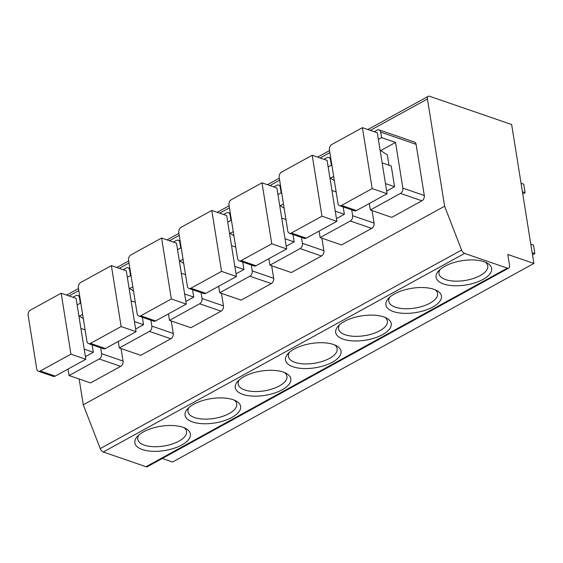 <?xml version="1.0" encoding="UTF-8"?>
<svg xmlns="http://www.w3.org/2000/svg" width="563" height="563" viewBox="0 0 563 563"><rect width="100%" height="100%" fill="white"/><g stroke="black" fill="none" stroke-linecap="round" stroke-linejoin="round"><path stroke-width="0.84" d="M533.893 263.449L511.64 124.529L429.646 96.287A4.117 2.343 61.2 0 0 428.246 96.336A4.117 2.343 61.2 0 0 427.437 98.982L444.615 206.22L461.583 250.035A4.117 2.343 61.2 0 0 464.623 253.413L507.347 268.129A4.117 2.343 61.2 0 0 508.748 268.079A4.117 2.343 61.2 0 0 509.557 265.433L507.805 254.469L533.893 263.449L172.552 462.033L162.278 458.493M508.748 268.079L147.407 466.664A4.117 2.343 -118.8 0 1 146.014 466.713L103.289 451.998A4.117 2.343 -118.8 0 1 100.249 448.612L83.275 404.804L79.144 379.005M182.898 427.282A28.129 12.302 -9.1 0 1 185.966 428.626A28.129 12.302 -9.1 0 1 179.857 445.959A28.129 12.302 -9.1 0 1 142.376 449.555A28.129 12.302 -9.1 0 1 137.414 436.402A28.129 12.302 -9.1 0 1 182.898 427.282M233.103 399.688A28.129 12.302 -9.1 0 1 236.171 401.032A28.129 12.302 -9.1 0 1 230.063 418.372A28.129 12.302 -9.1 0 1 192.581 421.961A28.129 12.302 -9.1 0 1 187.62 408.808A28.129 12.302 -9.1 0 1 233.103 399.688M283.309 372.101A28.129 12.302 -9.1 0 1 286.377 373.445A28.129 12.302 -9.1 0 1 280.268 390.778A28.129 12.302 -9.1 0 1 242.787 394.367A28.129 12.302 -9.1 0 1 237.832 381.221A28.129 12.302 -9.1 0 1 283.309 372.101M333.521 344.507A28.129 12.302 -9.1 0 1 336.59 345.851A28.129 12.302 -9.1 0 1 330.474 363.184A28.129 12.302 -9.1 0 1 292.999 366.773A28.129 12.302 -9.1 0 1 288.038 353.627A28.129 12.302 -9.1 0 1 333.521 344.507M383.727 316.913A28.129 12.302 -9.1 0 1 386.795 318.257A28.129 12.302 -9.1 0 1 380.687 335.59A28.129 12.302 -9.1 0 1 343.205 339.179A28.129 12.302 -9.1 0 1 338.243 326.033A28.129 12.302 -9.1 0 1 383.727 316.913M433.932 289.319A28.129 12.302 -9.1 0 1 437.001 290.663A28.129 12.302 -9.1 0 1 430.892 307.996A28.129 12.302 -9.1 0 1 393.41 311.585A28.129 12.302 -9.1 0 1 388.456 298.439A28.129 12.302 -9.1 0 1 433.932 289.319M484.145 261.725A28.129 12.302 -9.1 0 1 487.213 263.069A28.129 12.302 -9.1 0 1 481.098 280.402A28.129 12.302 -9.1 0 1 443.623 283.998A28.129 12.302 -9.1 0 1 438.661 270.845A28.129 12.302 -9.1 0 1 484.145 261.725M66.652 295.111A4.117 2.343 -118.8 0 1 66.913 294.921L78.489 288.559M444.615 206.22L83.275 404.804M121.045 348.546L123.051 361.073A4.117 2.864 109 0 1 120.672 366.358L90.523 382.924L69.094 375.542L68.06 369.061M171.251 320.959L173.256 333.479A4.117 2.864 109 0 1 170.878 338.764L140.736 355.33L119.3 347.948L118.265 341.467M221.456 293.365L223.462 305.885A4.117 2.864 109 0 1 221.083 311.17L190.941 327.736L169.512 320.354L168.471 313.873M271.669 265.771L273.674 278.291A4.117 2.864 109 0 1 271.296 283.576L241.147 300.142L219.718 292.767L218.676 286.278M321.874 238.177L323.88 250.697A4.117 2.864 109 0 1 321.501 255.982L291.353 272.548L269.923 265.173L268.889 258.684M372.08 210.583L374.085 223.103A4.117 2.864 109 0 1 371.707 228.388L341.565 244.954L320.136 237.579L319.094 231.097M370.341 209.985L400.483 193.419A4.117 2.864 -71 0 0 402.862 188.133L395.543 142.432L381.566 137.618L380.694 132.136A4.117 2.864 -71 0 0 379.068 129.877L414.474 142.066A4.117 2.864 109 0 1 416.099 144.332L424.298 195.516A4.117 2.864 109 0 1 421.912 200.801L391.771 217.367L370.341 209.985L369.3 203.503M100.678 347.807L101.621 353.691A4.117 2.864 -71 0 1 99.236 358.976L69.094 375.542M82.627 314.407L79.503 316.125M85.407 356.632L93.324 352.283L92.142 344.866M85.104 329.876L80.889 328.426M93.324 352.283L84.211 349.144M55.195 376.126A4.117 2.864 109 0 1 53.274 376.365L38.361 371.228A4.117 2.864 -71 0 0 40.29 370.996L70.931 354.155L61.17 293.224L76.075 298.355L85.836 359.285L55.195 376.126L40.29 370.996M83.303 318.63L78.855 315.702M61.17 293.224L30.529 310.058A4.117 2.864 -71 0 0 28.15 315.343L36.736 368.969A4.117 2.864 -71 0 0 38.361 371.228M85.836 359.285L70.931 354.155M80.861 303.366L80.326 303.175L79.446 297.693A4.117 2.864 -71 0 0 77.821 295.434A4.117 2.864 -71 0 0 75.892 295.666L72.958 297.285M80.326 303.175L77.131 304.935M150.884 320.213L151.827 326.097A4.117 2.864 -71 0 1 149.448 331.382L119.3 347.948M132.833 286.813L129.708 288.53M135.62 329.038L143.537 324.689L142.348 317.272M135.31 302.282L131.102 300.832M143.537 324.689L134.416 321.55M105.408 348.532A4.117 2.864 109 0 1 103.479 348.771L88.574 343.634A4.117 2.864 -71 0 0 90.495 343.402L121.136 326.561L111.375 265.63L126.281 270.761L136.042 331.698L105.408 348.532L90.495 343.402M129.061 288.108L133.508 291.043M111.375 265.63L80.734 282.471A4.117 2.864 -71 0 0 78.356 287.756L86.948 341.375A4.117 2.864 -71 0 0 88.574 343.634M136.042 331.698L121.136 326.561M131.066 275.771L130.532 275.589L129.652 270.099A4.117 2.864 -71 0 0 128.026 267.84A4.117 2.864 -71 0 0 126.098 268.072L123.163 269.691M130.532 275.589L127.337 277.341M201.09 292.619L202.033 298.503A4.117 2.864 -71 0 1 199.654 303.788L169.512 320.354M183.045 259.219L179.914 260.936M185.825 301.444L193.742 297.095L192.553 289.678M185.523 274.688L181.307 273.238M193.742 297.095L184.629 293.956M155.613 320.938A4.117 2.864 109 0 1 153.685 321.177L138.779 316.04A4.117 2.864 -71 0 0 140.708 315.808L171.342 298.967L161.581 238.036L176.493 243.174L186.254 304.104L155.613 320.938L140.708 315.808M179.266 260.514L183.721 263.449M161.581 238.036L130.947 254.877A4.117 2.864 -71 0 0 128.568 260.162L137.154 313.781A4.117 2.864 -71 0 0 138.779 316.04M186.254 304.104L171.342 298.967M181.272 248.177L180.737 247.994L179.857 242.512A4.117 2.864 -71 0 0 178.232 240.246A4.117 2.864 -71 0 0 176.31 240.485L173.376 242.097M180.737 247.994L177.542 249.747M251.302 265.025L252.245 270.909A4.117 2.864 -71 0 1 249.859 276.201L219.718 292.767M233.251 231.625L230.126 233.349M236.031 273.85L243.948 269.501L242.766 262.084M235.728 247.094L231.513 245.644M243.948 269.501L234.834 266.362M205.819 293.351A4.117 2.864 109 0 1 203.897 293.583L188.985 288.453A4.117 2.864 -71 0 0 190.913 288.214L221.548 271.373L211.794 210.442L226.699 215.58L236.46 276.51L205.819 293.351L190.913 288.214M229.479 232.92L233.926 235.855M211.794 210.442L181.152 227.283A4.117 2.864 -71 0 0 178.774 232.568L187.359 286.187A4.117 2.864 -71 0 0 188.985 288.453M236.46 276.51L221.548 271.373M231.477 220.583L230.943 220.4L230.07 214.918A4.117 2.864 -71 0 0 228.444 212.652A4.117 2.864 -71 0 0 226.516 212.891L223.581 214.503M230.943 220.4L227.755 222.153M301.508 237.431L302.451 243.322A4.117 2.864 -71 0 1 300.072 248.607L269.923 265.173M283.456 204.031L280.332 205.755M286.243 246.263L294.16 241.907L292.971 234.497M285.934 219.5L281.725 218.05M294.16 241.907L285.04 238.768M256.031 265.757A4.117 2.864 109 0 1 254.103 265.989L239.191 260.859A4.117 2.864 -71 0 0 241.119 260.62L271.76 243.786L261.999 182.848L276.905 187.986L286.666 248.916L256.031 265.757L241.119 260.62M279.684 205.326L284.132 208.261M261.999 182.848L231.358 199.689A4.117 2.864 -71 0 0 228.979 204.974L237.572 258.593A4.117 2.864 -71 0 0 239.191 260.859M286.666 248.916L271.76 243.786M281.69 192.989L281.155 192.806L280.275 187.324A4.117 2.864 -71 0 0 278.65 185.058A4.117 2.864 -71 0 0 276.722 185.297L273.787 186.909M281.155 192.806L277.96 194.559M351.713 209.837L352.656 215.728A4.117 2.864 -71 0 1 350.277 221.013L320.136 237.579M333.662 176.444L330.537 178.161M336.449 218.669L344.366 214.313L343.177 206.903M336.146 191.913L331.931 190.456M344.366 214.313L335.245 211.174M306.237 238.163A4.117 2.864 109 0 1 304.309 238.395L289.403 233.265A4.117 2.864 -71 0 0 291.324 233.026L321.966 216.192L312.205 155.254L327.117 160.392L336.871 221.322L306.237 238.163L291.324 233.026M329.89 177.732L334.345 180.667M312.205 155.254L281.57 172.095A4.117 2.864 -71 0 0 279.192 177.38L287.777 230.999A4.117 2.864 -71 0 0 289.403 233.265M336.871 221.322L321.966 216.192M331.896 165.395L331.361 165.212L330.481 159.73A4.117 2.864 -71 0 0 328.855 157.464A4.117 2.864 -71 0 0 326.934 157.703L323.992 159.315M331.361 165.212L328.166 166.972M395.543 142.432L380.743 150.567M386.654 191.075L394.572 186.726L391.257 166.008L382.136 162.869M388.977 165.219L387.33 154.902L380.102 150.138M394.572 186.726L385.458 183.58M356.442 210.569A4.117 2.864 109 0 1 354.514 210.808L339.609 205.671A4.117 2.864 -71 0 0 341.537 205.432L372.171 188.598L362.417 127.667L377.323 132.798L387.084 193.728L356.442 210.569L341.537 205.432M362.417 127.667L331.776 144.501A4.117 2.864 -71 0 0 329.397 149.786L337.983 203.405A4.117 2.864 -71 0 0 339.609 205.671M387.084 193.728L372.171 188.598M379.068 129.877A4.117 2.864 -71 0 0 377.14 130.109L374.205 131.721M381.566 137.618L378.378 139.378M522.415 191.772L525.089 192.694L522.767 193.975M521.042 183.242L523.724 184.164L525.089 192.694M530.803 244.173L533.485 245.095L534.85 253.624L532.521 254.905M532.169 252.703L534.85 253.624M184.094 427.732A24.702 10.796 -9.1 0 1 186.536 431.462A24.702 10.796 -9.1 0 1 171.961 444.101A24.702 10.796 -9.1 0 1 144.353 445.15A24.702 10.796 -9.1 0 1 137.759 439.281A24.702 10.796 -9.1 0 1 138.913 434.974M234.299 400.138A24.702 10.796 -9.1 0 1 236.741 403.875A24.702 10.796 -9.1 0 1 222.167 416.507A24.702 10.796 -9.1 0 1 194.566 417.556A24.702 10.796 -9.1 0 1 187.965 411.687A24.702 10.796 -9.1 0 1 189.119 407.38M284.505 372.551A24.702 10.796 -9.1 0 1 286.954 376.281A24.702 10.796 -9.1 0 1 272.372 388.913A24.702 10.796 -9.1 0 1 244.771 389.962A24.702 10.796 -9.1 0 1 238.17 384.093A24.702 10.796 -9.1 0 1 239.324 379.786M334.718 344.957A24.702 10.796 -9.1 0 1 337.16 348.687A24.702 10.796 -9.1 0 1 322.578 361.319A24.702 10.796 -9.1 0 1 294.977 362.368A24.702 10.796 -9.1 0 1 288.383 356.499A24.702 10.796 -9.1 0 1 289.537 352.192M384.923 317.363A24.702 10.796 -9.1 0 1 387.365 321.093A24.702 10.796 -9.1 0 1 372.79 333.725A24.702 10.796 -9.1 0 1 345.189 334.774A24.702 10.796 -9.1 0 1 338.588 328.905A24.702 10.796 -9.1 0 1 339.742 324.598M435.129 289.769A24.702 10.796 -9.1 0 1 437.578 293.499A24.702 10.796 -9.1 0 1 422.996 306.131A24.702 10.796 -9.1 0 1 395.395 307.187A24.702 10.796 -9.1 0 1 388.794 301.311A24.702 10.796 -9.1 0 1 389.948 297.004M485.341 262.175A24.702 10.796 -9.1 0 1 487.783 265.905A24.702 10.796 -9.1 0 1 473.201 278.544A24.702 10.796 -9.1 0 1 445.6 279.593A24.702 10.796 -9.1 0 1 439.006 273.724A24.702 10.796 -9.1 0 1 440.16 269.41M461.583 250.035L100.249 448.612M103.289 451.998L464.623 253.413M507.347 268.129L146.014 466.713M427.437 98.982L370.306 130.384M329.848 152.615L320.094 157.978M279.642 180.209L269.888 185.565M229.437 207.803L219.683 213.159M179.224 235.397L169.477 240.753M129.018 262.984L119.265 268.347M78.813 290.578L69.059 295.941M99.236 358.976L120.672 366.358M101.621 353.691L123.051 361.073M79.981 297.876L79.446 297.693M149.448 331.382L170.878 338.764M151.827 326.097L173.256 333.479M130.187 270.289L129.652 270.099M199.654 303.788L221.083 311.17M202.033 298.503L223.462 305.885M180.392 242.695L179.857 242.512M249.859 276.201L271.296 283.576M252.245 270.909L273.674 278.291M230.605 215.101L230.07 214.918M300.072 248.607L321.501 255.982M302.451 243.322L323.88 250.697M280.81 187.507L280.275 187.324M350.277 221.013L371.707 228.388M352.656 215.728L374.085 223.103M331.016 159.913L330.481 159.73M400.483 193.419L421.912 200.801M402.862 188.133L424.298 195.516M416.099 144.332L380.694 132.136M116.808 267.502L128.695 260.965M167.014 239.908L178.9 233.371M217.219 212.314L229.113 205.784M267.432 184.72L279.318 178.189M317.638 157.126L329.524 150.595M367.843 129.532L428.246 96.336M79.693 296.075L77.821 295.434M129.898 268.481L128.026 267.84M180.104 240.894L178.232 240.246M230.316 213.3L228.444 212.652M280.522 185.706L278.65 185.058M330.727 158.112L328.855 157.464"/></g></svg>
